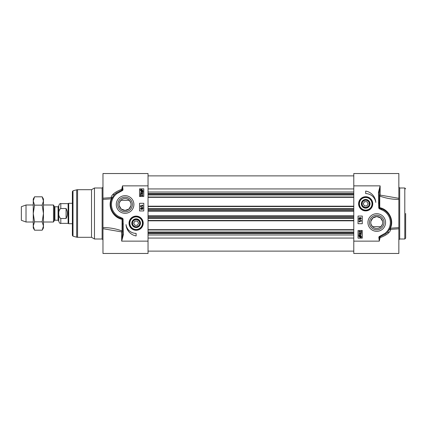 <?xml version="1.0" encoding="UTF-8"?>
<svg xmlns="http://www.w3.org/2000/svg" width="427" height="427" viewBox="0 0 427 427"><rect width="100%" height="100%" fill="white"/><g stroke="black" fill="none" stroke-linecap="round" stroke-linejoin="round"><path stroke-width="0.64" d="M371.015 224.138L372.488 226.673L381.001 226.673L382.469 224.138M382.565 221.282L380.601 217.983L376.742 216.558L372.883 217.983L370.919 221.282M364.461 205.931L363.233 203.807L364.461 201.683L366.916 201.683L368.143 203.807L366.916 205.931L364.461 205.931M398.21 198.197L398.85 198.197L398.85 173.538L353.786 173.538L353.786 185.868L380.142 185.868L378.445 192.342L378.728 207.73A1.42 1.42 0 0 0 379.406 208.808L381.476 209.758A13.605 13.605 0 0 1 385.021 233.307L379.736 236.27A1.228 1.228 0 0 0 378.866 237.647L379.293 241.132L379.47 237.545L378.866 237.647M379.736 236.27L380.078 237.684C386.504 235.229 390.086 232.448 390.812 229.347L398.85 228.803L398.85 253.462L353.786 253.462L353.786 241.132L379.293 241.132L380.078 237.684L379.47 237.545A0.614 0.614 0 0 1 379.907 236.857L385.538 233.98A14.454 14.454 0 0 0 381.77 208.963L379.774 208.2A0.849 0.368 102.8 0 1 379.752 207.703L379.752 196.068A0.849 0.304 109.7 0 1 380.142 195.096A0.849 0.635 0 0 0 379.293 195.737A0.849 0.374 180 0 0 379.752 196.068C386.221 198.368 392.584 199.473 398.85 199.382L398.85 198.187M398.85 199.382L398.85 227.618L390.417 228.21C394.473 219.814 388.351 209.198 379.752 207.703L378.728 207.73M398.85 228.813L398.85 227.618M361.381 231.087L361.381 232.768L359.523 231.413L359.08 231.893L359.561 232.715L358.824 231.882L359.529 231.087L361.082 232.336L361.082 231.087L361.381 231.087M360.666 234.396L361.167 233.895L360.634 233.372L360.174 234.092L359.475 233.484L359.08 233.905L359.486 234.679L358.824 233.911L359.486 233.163L359.998 233.516L360.628 233.041L361.423 233.9L360.708 234.711L360.666 234.396M359.475 235.523L360.116 235.378L361.135 236.248L360.927 236.814L359.475 235.523M359.299 235.667L360.751 236.964L360.105 237.118L359.075 236.243L359.299 235.667M358.739 235.165L360.105 235.026L361.423 236.238L361.157 237.022L361.488 237.316L360.11 237.465L358.787 236.243L359.064 235.458L358.739 235.165M359.417 218.763L359.032 218.346L359.438 217.935L359.828 218.346L359.417 218.763M360.596 218.864L360.084 218.357L360.607 217.829L361.119 218.346L360.596 218.864M359.433 219.083L358.776 218.352L359.438 217.615L359.95 217.989L360.607 217.508L361.375 218.346L360.596 219.19L359.95 218.699L359.433 219.083M358.739 219.585L361.375 220.321L358.739 219.585M361.333 221.287L359.342 221.287L359.715 221.917L359.411 221.917L358.776 220.978L361.333 220.978L361.333 221.287M362.288 216.051L362.288 223.705L358.039 223.705L358.039 216.051L362.288 216.051M362.288 230.505L362.288 238.154L358.039 238.154L358.039 230.505L362.288 230.505M365.688 191.056A12.244 12.244 0 0 1 375.797 202.414A10.205 10.205 0 0 0 365.688 193.607L365.688 191.056M385.538 233.98L385.021 233.307M382.864 209.417L381.765 208.958L381.476 209.758M378.445 203.076L379.293 203.076L379.438 207.661A0.71 0.71 0 0 0 379.774 208.2L379.406 208.808M379.293 203.076L379.293 192.342L378.445 192.342M398.172 198.197L380.142 195.096L380.142 185.868L379.293 192.342M388.41 231.039L390.027 228.199L390.417 228.21A0.849 0.379 -98.8 0 0 390.812 229.347L389.349 229.577M388.725 230.596L390.027 228.199A0.849 0.806 -156.8 0 0 390.812 229.347M369.462 222.51A7.28 7.28 0 0 1 376.742 215.229A7.28 7.28 0 0 1 384.028 222.51A7.28 7.28 0 0 1 376.742 229.795A7.28 7.28 0 0 1 369.462 222.51M367.93 222.51A8.812 8.812 0 0 0 381.151 230.142A8.812 8.812 0 0 0 381.151 214.877A8.812 8.812 0 0 0 367.93 222.51M353.786 241.132L353.786 185.868M362.117 203.807A3.571 3.571 0 0 1 367.476 200.717A3.571 3.571 0 0 1 367.476 206.898A3.571 3.571 0 0 1 362.117 203.807M364.909 207.682A3.955 3.955 0 0 0 369.611 204.33A3.955 3.955 0 0 0 365.95 199.863A3.955 3.955 0 0 0 361.738 203.807A3.955 3.955 0 0 0 364.909 207.682M364.834 208.061A4.334 4.334 0 0 0 369.798 202.425A4.334 4.334 0 0 0 362.438 200.941A4.334 4.334 0 0 0 364.834 208.061M358.888 203.807A6.8 6.8 0 0 1 367.033 197.141A6.8 6.8 0 0 1 372.429 204.704A6.8 6.8 0 0 1 365.24 210.596A6.8 6.8 0 0 1 358.888 203.807M358.595 203.807A7.099 7.099 0 0 0 369.238 209.951A7.099 7.099 0 0 0 369.238 197.664A7.099 7.099 0 0 0 358.595 203.807M370.791 222.51A5.951 5.951 0 0 1 376.742 216.558A5.951 5.951 0 0 1 382.693 222.51A5.951 5.951 0 0 1 376.742 228.466A5.951 5.951 0 0 1 370.791 222.51M398.85 239.857L399.699 239.008L399.699 187.992L404.801 187.992L404.801 239.008L405.65 238.154L405.65 213.5M119.128 204.49A5.951 5.951 0 0 1 125.079 198.534A5.951 5.951 0 0 1 131.03 204.49A5.951 5.951 0 0 1 125.079 210.442A5.951 5.951 0 0 1 119.128 204.49M119.256 205.718L121.22 209.016L125.079 210.442L128.938 209.016L130.902 205.718M130.801 202.862L129.333 200.327L120.82 200.327L119.352 202.862M103.606 228.803L121.674 231.904A0.849 0.635 180 0 0 122.528 231.263A0.849 0.374 0 0 0 122.069 230.932C115.6 228.632 109.232 227.527 102.971 227.618L102.971 199.382L111.789 198.801A0.849 0.806 23.2 0 0 111.009 197.653L102.971 198.197L102.971 173.538L148.036 173.538L148.036 185.868L122.528 185.868L121.743 189.316C115.311 191.771 111.735 194.552 111.009 197.653L112.466 197.423M148.036 185.868L148.036 241.132L121.674 241.132L123.376 234.658L123.093 219.27A1.42 1.42 0 0 0 122.416 218.192L120.345 217.242A13.605 13.605 0 0 1 116.801 193.693L122.079 190.73A1.228 1.228 0 0 0 122.955 189.353L122.528 185.868L122.346 189.455L121.743 189.316L121.908 190.143L116.283 193.02L116.801 193.693M133.891 204.49A8.812 8.812 0 0 0 120.67 196.858A8.812 8.812 0 0 0 120.67 212.123A8.812 8.812 0 0 0 133.891 204.49M136.128 235.944A12.244 12.244 0 0 1 126.024 224.586A10.205 10.205 0 0 0 136.128 233.393L136.128 235.944M143.226 223.193A7.099 7.099 0 0 0 132.583 217.049A7.099 7.099 0 0 0 132.583 229.336A7.099 7.099 0 0 0 143.226 223.193M139.533 196.495L139.533 188.846L143.782 188.846L143.782 196.495L139.533 196.495M139.533 210.949L139.533 203.295L143.782 203.295L143.782 210.949L139.533 210.949M134.788 229.859A6.8 6.8 0 0 1 129.386 222.296A6.8 6.8 0 0 1 136.581 216.404A6.8 6.8 0 0 1 142.933 223.193A6.8 6.8 0 0 1 134.788 229.859M136.987 218.939A4.334 4.334 0 0 0 132.023 224.575A4.334 4.334 0 0 0 139.383 226.059A4.334 4.334 0 0 0 136.987 218.939M140.083 223.193A3.955 3.955 0 0 0 136.907 219.318A3.955 3.955 0 0 0 132.21 222.67A3.955 3.955 0 0 0 135.866 227.137A3.955 3.955 0 0 0 140.083 223.193M139.698 223.193A3.571 3.571 0 0 1 134.345 226.283A3.571 3.571 0 0 1 134.345 220.102A3.571 3.571 0 0 1 139.698 223.193M137.355 221.069L138.583 223.193L137.355 225.317L134.905 225.317L133.678 223.193L134.905 221.069L137.355 221.069M103.868 228.803L102.971 228.803L102.971 253.462L148.036 253.462L148.036 241.132M72.366 233.057L72.366 191.622L72.366 235.378L72.996 236.2L72.996 190.8L72.366 191.622M77.57 237.305L91.522 237.305L91.522 189.695L77.57 189.695L77.57 237.305L76.689 237.188L76.689 189.812L77.57 189.695M91.522 237.305L94.468 239.008L94.468 187.992L91.522 189.695M117.793 204.49A7.28 7.28 0 0 1 125.079 197.205A7.28 7.28 0 0 1 132.359 204.49A7.28 7.28 0 0 1 125.079 211.771A7.28 7.28 0 0 1 117.793 204.49M102.971 227.618L102.971 228.813M111.009 197.653A0.849 0.379 81.2 0 1 111.399 198.79C107.348 207.186 113.47 217.802 122.069 219.297L122.069 230.932A0.849 0.304 -70.3 0 1 121.674 231.904L121.674 241.132L122.528 234.658L123.376 234.658M102.971 198.187L102.971 199.382M122.955 189.353L122.346 189.455A0.614 0.614 0 0 1 121.908 190.143L122.079 190.73M113.096 196.404L111.789 198.801L113.406 195.961M114.986 194.141L116.283 193.015L114.975 194.146M122.416 218.192L122.047 218.8A0.71 0.71 0 0 1 122.384 219.339L122.069 219.297A0.849 0.368 -77.2 0 0 122.047 218.8L120.051 218.037A14.454 14.454 0 0 1 116.283 193.02A14.454 14.454 0 0 0 120.051 218.037L118.957 217.583M123.093 219.27L122.384 219.339L122.528 234.658M122.528 223.924L123.376 223.924M120.051 218.037L120.345 217.242M140.483 205.713L142.479 205.713L142.1 205.083L142.404 205.083L143.045 206.022L140.483 206.022L140.483 205.713M143.077 207.415L140.44 206.679L143.077 207.415M142.388 207.917L143.045 208.648L142.383 209.385L141.871 209.011L141.214 209.492L140.44 208.654L141.225 207.81L141.871 208.301L142.388 207.917M142.399 208.237L142.789 208.654L142.383 209.065L141.988 208.654L142.399 208.237M141.22 208.136L141.732 208.643L141.209 209.171L140.702 208.654L141.22 208.136M143.082 191.835L141.711 191.974L140.392 190.762L140.664 189.978L140.334 189.684L141.711 189.535L143.034 190.757L142.757 191.542L143.082 191.835M142.34 191.477L141.7 191.622L140.686 190.752L140.894 190.186L142.34 191.477M142.522 191.333L141.07 190.036L141.716 189.882L142.741 190.757L142.522 191.333M141.156 192.604L140.654 193.105L141.188 193.628L141.647 192.908L142.34 193.516L142.741 193.095L142.335 192.321L142.997 193.089L142.335 193.837L141.817 193.484L141.193 193.959L140.392 193.1L141.113 192.289L141.156 192.604M140.435 195.913L140.435 194.232L142.298 195.587L142.741 195.107L142.26 194.285L142.997 195.118L142.287 195.913L140.739 194.664L140.739 195.913L140.435 195.913M142.421 220.61L142.933 223.193M353.786 197.343L148.036 197.343M353.786 206.188L148.036 206.188M353.786 220.812L148.036 220.812M353.786 229.657L148.036 229.657M33.253 200.984L33.253 199.046L34.544 196.81L33.253 200.984L34.544 205.157L33.253 213.5L33.253 200.984M34.544 230.19L33.253 227.954L33.253 213.5L34.544 221.843L33.253 226.016L34.544 230.19L42.166 230.19L43.458 226.016L43.458 227.954L42.166 230.19M42.166 196.81L43.458 199.046L43.458 226.016L42.166 221.843L43.458 213.5L42.166 205.157L43.458 200.984L42.166 196.81L34.544 196.81M34.544 221.843L42.166 221.843M34.544 205.157L42.166 205.157M54.902 206.785L58.077 206.785L58.077 220.215L54.902 220.215L54.902 206.785L54.314 206.444L54.314 220.556L53.476 222.003L53.476 204.997L43.458 204.997M60.799 208.504L60.799 203.636C60.18 203.204 59.497 203.882 58.761 205.681L58.761 221.319C59.497 223.118 60.18 223.796 60.799 223.364L60.799 218.496C57.992 216.751 57.992 210.249 60.799 208.504L66.073 208.504C67.872 211.835 67.872 215.165 66.073 218.496L60.799 218.496M66.073 208.504L66.073 218.496M60.799 223.364L68.112 223.364L68.112 203.636L60.799 203.636M72.366 223.705L68.699 223.705L68.699 203.295L72.366 203.295M33.253 222.003L26.02 222.003L26.02 204.997L33.253 204.997M26.02 222.003L21.35 220.3L21.35 206.7L26.02 204.997M364.45 209.977A6.293 6.293 0 0 0 371.858 205.051A6.293 6.293 0 0 0 366.932 197.637A6.293 6.293 0 0 0 359.523 202.569A6.293 6.293 0 0 0 364.45 209.977M137.371 217.023A6.293 6.293 0 0 0 129.963 221.949A6.293 6.293 0 0 0 134.889 229.363A6.293 6.293 0 0 0 142.298 224.431A6.293 6.293 0 0 0 137.371 217.023M94.468 187.992L102.122 187.992L102.122 239.008L94.468 239.008M353.786 188.937L148.036 188.937M353.786 192.006L148.036 192.006M353.786 193.442L148.036 193.442M353.786 194.173L148.036 194.173M353.786 195.011L148.036 195.011M353.786 197.007L148.036 197.007M353.786 206.529L148.036 206.529M353.786 208.52L148.036 208.52M353.786 209.358L148.036 209.358M353.786 210.362L148.036 210.362M353.786 211.264L148.036 211.264M353.786 215.736L148.036 215.736M353.786 216.638L148.036 216.638M353.786 217.642L148.036 217.642M353.786 218.48L148.036 218.48M353.786 220.471L148.036 220.471M353.786 229.993L148.036 229.993M353.786 231.989L148.036 231.989M353.786 232.827L148.036 232.827M353.786 233.558L148.036 233.558M353.786 234.994L148.036 234.994M353.786 238.063L148.036 238.063M399.699 187.992L398.85 187.143M387.31 232.373L388.928 232.373M399.699 239.008L404.801 239.008M404.801 187.992L405.65 188.846M114.511 194.627L112.893 194.627M72.996 236.2L76.689 237.188M72.996 190.8L76.689 189.812M102.122 187.992L102.971 187.143M102.122 239.008L102.971 239.857M353.786 175.876L148.036 175.876M353.786 251.124L148.036 251.124M54.902 220.215L54.314 220.556M54.314 206.444L53.476 204.997M58.077 220.215L58.761 220.898M58.077 206.785L58.761 206.102M68.112 223.364L68.699 223.705M68.112 203.636L68.699 203.295M53.476 222.003L43.458 222.003"/></g></svg>
